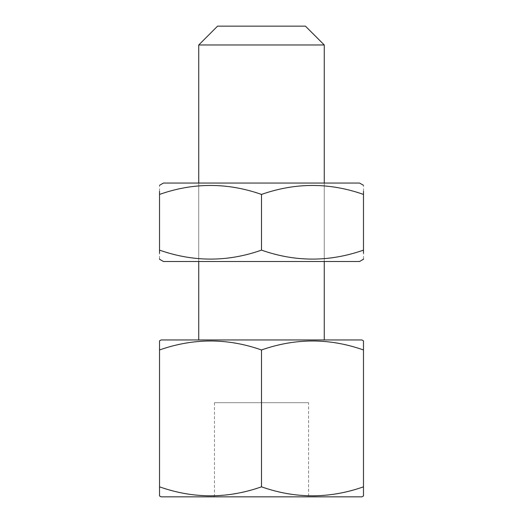 <?xml version="1.0" encoding="UTF-8"?>
<svg xmlns="http://www.w3.org/2000/svg" width="523" height="523" viewBox="0 0 523 523"><rect width="100%" height="100%" fill="white"/><g stroke="black" fill="none" stroke-linecap="round" stroke-linejoin="round"><path stroke-width="0.39" stroke-dasharray="2.62 1.96" d="M198.74 339.95L324.26 339.95L198.74 339.95M359.563 183.05L261.5 183.05L324.26 183.05L324.26 261.5L261.5 261.5L324.26 261.5L324.26 183.05L163.438 183.05M359.563 261.5L198.74 261.5L198.74 183.05L261.5 183.05L198.74 183.05L198.74 261.5L261.5 261.5L163.438 261.5M308.57 402.71L214.43 402.71L308.57 402.71L308.57 496.85L214.43 496.85L308.57 496.85M214.43 402.71L214.43 496.85M361.916 496.85L161.084 496.85M363.485 495.941L363.485 486.835C329.575 498.798 295.58 498.798 261.5 486.835C227.59 498.798 193.595 498.798 159.515 486.835L159.515 495.941M261.5 486.835L261.5 349.965C295.41 338.002 329.405 338.002 363.485 349.965L363.485 340.859M363.485 486.835L363.485 349.965M159.515 340.859L159.515 346.88M159.515 486.835L159.515 349.965C193.425 338.002 227.42 338.002 261.5 349.965M361.916 339.95L161.084 339.95M305.432 26.15L217.568 26.15M198.74 44.978L324.26 44.978M159.515 258.826L159.515 253.21M261.5 250.125C227.59 262.095 193.595 262.095 159.515 250.125L159.515 194.425C193.425 182.455 227.42 182.455 261.5 194.425L261.5 250.125C295.41 262.095 329.405 262.095 363.485 250.125L363.485 194.425C329.575 182.455 295.58 182.455 261.5 194.425M159.515 191.34L159.515 185.312M363.485 258.826L363.485 253.21M363.485 191.34L363.485 185.312"/><path stroke-width="0.78" d="M217.568 26.15L305.432 26.15L324.26 44.978L198.74 44.978L217.568 26.15M324.26 339.95L324.26 261.5M324.26 183.05L324.26 44.978M198.74 339.95L198.74 261.5M198.74 183.05L198.74 44.978M161.084 339.95L361.916 339.95L363.485 340.859L363.485 349.965C329.575 338.002 295.58 338.002 261.5 349.965C227.59 338.002 193.595 338.002 159.515 349.965L159.515 340.859L161.084 339.95M363.485 486.835C329.405 498.798 295.41 498.798 261.5 486.835C227.42 498.798 193.425 498.798 159.515 486.835L159.515 495.941L161.084 496.85L361.916 496.85L363.485 495.941L363.485 349.965M261.5 486.835L261.5 349.965M159.515 486.835L159.515 346.88M159.515 258.826L159.515 259.238L163.438 261.5L359.563 261.5L363.485 259.238L363.485 258.826M159.515 194.425C159.515 182.462 159.515 182.462 159.515 194.425C193.425 182.455 227.42 182.455 261.5 194.425L261.5 250.125C227.59 262.095 193.595 262.095 159.515 250.125C159.515 262.088 159.515 262.088 159.515 250.125L159.515 191.34M159.515 253.21L159.515 250.125M159.515 185.312L163.438 183.05L359.563 183.05L363.485 185.312M363.485 253.21L363.485 250.125C363.485 262.088 363.485 262.088 363.485 250.125L363.485 191.34M363.485 194.425C363.485 182.462 363.485 182.462 363.485 194.425C329.575 182.455 295.58 182.455 261.5 194.425M261.5 250.125C295.41 262.095 329.405 262.095 363.485 250.125"/></g></svg>
